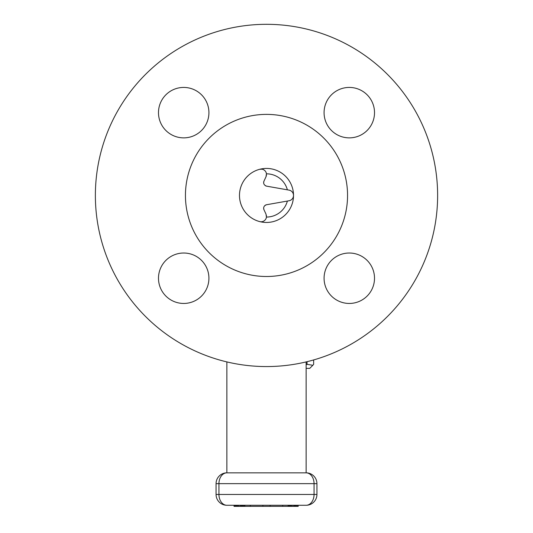 <?xml version="1.0" encoding="UTF-8"?>
<svg xmlns="http://www.w3.org/2000/svg" width="533" height="533" viewBox="0 0 533 533"><rect width="100%" height="100%" fill="white"/><g stroke="black" fill="none" stroke-linecap="round" stroke-linejoin="round"><path stroke-width="0.8" d="M247.392 176.336A27.023 27.023 0 0 0 266.5 222.461M260.537 221.748L259.744 221.601A5.403 5.403 0 0 0 266.453 217.058L265.994 214.086L263.988 209.789C263.149 207.337 264.028 205.645 266.627 204.719L289.053 200.761A5.403 5.403 0 0 0 289.053 190.121L266.627 186.164C264.028 185.237 263.149 183.545 263.988 181.093L265.994 176.796L266.453 173.825A5.403 5.403 0 0 0 259.744 169.281L262.089 169.201M266.453 217.058A21.613 21.613 0 0 0 287.374 201.061M287.374 189.821A21.613 21.613 0 0 0 266.453 173.825M262.589 169.321L263.089 169.487M263.675 169.767L264.241 170.12M264.854 170.627L265.347 171.18M266.433 173.671L266.5 174.458M266.427 175.41L266.233 176.19M263.988 181.093A3.604 3.604 0 0 0 263.668 182.299M263.655 182.433A3.604 3.604 0 0 0 263.795 183.625M265.374 185.691A3.604 3.604 0 0 0 266.627 186.164M289.053 190.121L289.965 190.368M291.884 191.567L292.317 192.047M292.617 192.453L292.857 192.846M293.21 193.632L293.343 194.079M293.503 194.991L293.523 195.438M293.463 196.217L293.263 197.077M293.123 197.476L292.937 197.883M291.265 199.835L290.632 200.221M289.899 200.541L289.053 200.761M266.627 204.719A3.604 3.604 0 0 0 264.608 205.825M263.762 207.37A3.604 3.604 0 0 0 263.668 207.95M263.655 208.07A3.604 3.604 0 0 0 263.655 208.43M263.668 208.596A3.604 3.604 0 0 0 263.735 209.043M263.748 209.096A3.604 3.604 0 0 0 263.862 209.482M266.4 215.352L266.46 215.738M266.5 216.385L266.333 217.711M266.227 218.057L266.107 218.39M262.922 221.455L262.589 221.561M261.91 221.715L261.57 221.755M261.223 221.775L260.877 221.768M306.129 364.779L307.041 364.339L307.041 361.694M307.041 364.339L312.824 365.278L313.651 364.339L313.651 359.942M312.824 365.278L309.733 368.37L306.129 368.37M306.129 361.914L306.129 472.844L226.871 472.844L226.871 361.914M306.129 505.271L226.871 505.271A10.807 10.807 0 0 1 216.065 494.464A10.807 10.807 0 0 0 226.871 505.271A10.807 7.928 90 0 1 218.943 494.464L216.065 494.464L216.065 483.651A10.807 10.807 0 0 1 226.871 472.844A10.807 7.928 -90 0 0 218.943 483.651L218.943 494.464L314.057 494.464A10.807 7.928 90 0 1 306.129 505.271A10.807 10.807 0 0 0 316.935 494.464A10.807 10.807 0 0 1 306.129 505.271M250.29 506.35L250.29 505.271L244.887 505.271L244.887 506.35L262.896 506.35L262.896 505.271M244.8 505.271L244.8 506.35L240.19 506.35L240.19 505.271L238.657 505.271L238.657 506.35L234.034 506.35L234.034 505.271M295.235 505.271L295.235 506.35L289.599 506.35L289.599 505.271L288.886 505.271L288.886 506.35L262.896 506.35M298.2 505.271L298.2 506.35L298.187 505.271L297.507 505.271L297.507 506.35L295.235 506.35M288.58 505.271L288.58 506.35M289.599 506.35L288.886 506.35M298.187 506.35L297.507 506.35M240.19 506.35L238.657 506.35M235.386 505.271L235.386 506.35M235.08 505.271L235.08 506.35M270.104 505.271L270.104 506.35M288.113 505.271L288.113 506.35M306.129 472.844A10.807 7.928 -90 0 1 314.057 483.651L316.935 483.651A10.807 10.807 0 0 0 306.129 472.844A10.807 10.807 0 0 1 316.935 483.651L316.935 494.464L314.057 494.464L314.057 483.651L216.065 483.651A10.807 10.807 0 0 1 226.871 472.844M209.242 138.06A81.063 81.063 0 0 1 344.818 174.544A81.063 81.063 0 0 1 245.433 273.715A81.063 81.063 0 0 1 209.242 138.06M247.412 176.316A27.023 27.023 0 0 1 292.604 188.475A27.023 27.023 0 0 1 259.478 221.535A27.023 27.023 0 0 1 247.412 176.316M266.5 366.564A171.126 171.126 0 0 1 118.299 109.878A171.126 171.126 0 0 1 414.701 109.878A171.126 171.126 0 0 1 266.5 366.564M183.705 303.45A25.218 25.218 0 0 1 161.865 265.627A25.218 25.218 0 0 1 205.545 265.627A25.218 25.218 0 0 1 183.705 303.45M183.705 137.867A25.218 25.218 0 0 1 161.865 100.037A25.218 25.218 0 0 1 205.545 100.037A25.218 25.218 0 0 1 183.705 137.867M349.295 137.867A25.218 25.218 0 0 1 327.455 100.037A25.218 25.218 0 0 1 371.135 100.037A25.218 25.218 0 0 1 349.295 137.867M349.295 303.45A25.218 25.218 0 0 1 327.455 265.627A25.218 25.218 0 0 1 371.135 265.627A25.218 25.218 0 0 1 349.295 303.45M290.378 505.271L290.378 506.35M291.205 505.271L291.205 506.35M292.151 505.271L292.151 506.35M293.69 505.271L293.69 506.35M294.103 505.271L294.103 506.35M294.489 505.271L294.489 506.35M294.876 505.271L294.876 506.35M295.902 505.271L295.902 506.35M296.588 505.271L296.588 506.35M244.774 505.271L244.774 506.35M244.694 505.271L244.694 506.35M244.254 505.271L244.254 506.35M243.381 505.271L243.381 506.35M242.635 505.271L242.635 506.35M241.869 505.271L241.869 506.35M241.063 505.271L241.063 506.35M237.711 505.271L237.711 506.35M236.879 505.271L236.879 506.35M236.099 505.271L236.099 506.35M234.3 505.271L234.3 506.35M282.71 505.271L282.71 506.35M291.451 199.695L291.011 199.995M266.293 173.038L266.413 173.558"/></g></svg>
